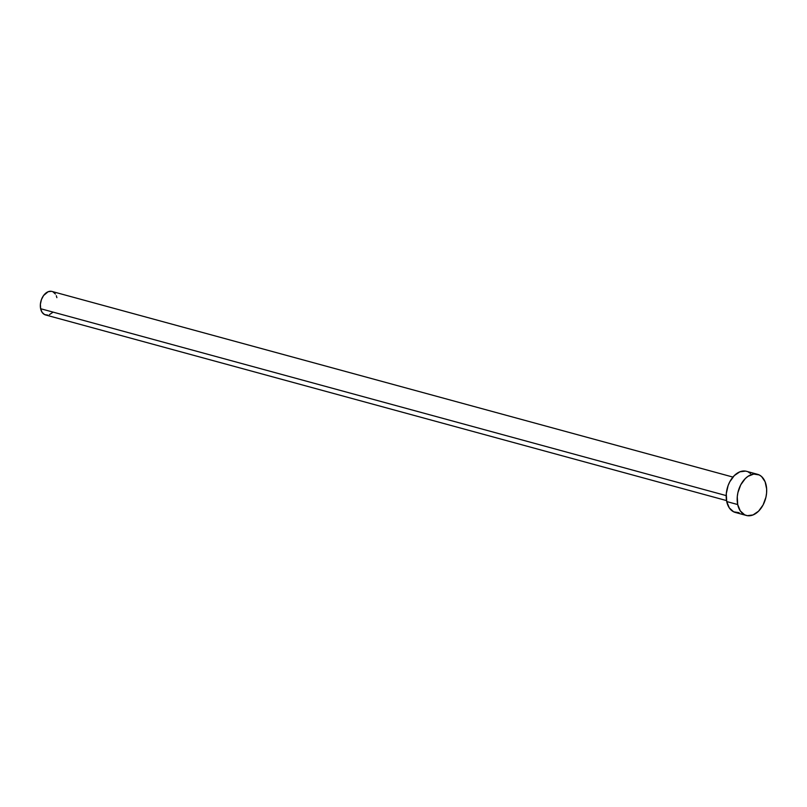<?xml version="1.0" encoding="UTF-8"?>
<svg xmlns="http://www.w3.org/2000/svg" width="807" height="807" viewBox="0 0 807 807"><rect width="100%" height="100%" fill="white"/><g stroke="black" fill="none" stroke-linecap="round" stroke-linejoin="round"><path stroke-width="1.21" d="M732.938 477.078L51.971 291.448A12.186 8.09 105.2 0 0 43.164 296.119A12.186 8.09 105.2 0 0 40.632 308.718L726.189 495.599L40.632 308.718A12.186 8.09 105.2 0 0 45.555 314.952L726.532 500.582M737.699 504.546A21.315 14.153 -74.8 0 1 742.127 482.485A21.315 14.153 -74.8 0 1 757.531 474.304A21.315 14.153 -74.8 0 1 766.156 485.209A21.315 14.153 -74.8 0 1 761.727 507.27A21.315 14.153 -74.8 0 1 746.324 515.451A21.315 14.153 -74.8 0 1 737.699 504.546L726.714 501.55L737.699 504.546L737.275 496.719L737.911 492.613L740.745 484.836L745.285 478.581L747.988 476.342L753.728 474.052L759.205 474.94L761.566 476.544L765.117 481.779L766.65 489.012L766.579 493.037L765.944 497.142L763.109 504.92L758.57 511.174L753.012 514.947L747.302 515.663L744.649 514.816L740.291 510.902L737.699 504.546M757.531 474.304L746.546 471.318A21.315 14.153 105.2 0 0 731.142 479.489A21.315 14.153 105.2 0 0 726.714 501.55A21.315 14.153 105.2 0 0 735.328 512.455L746.324 515.451M739.131 512.707L733.664 511.82L729.306 507.906L726.714 501.55L726.29 493.723L728.096 485.612L729.76 481.84L734.299 475.595L739.848 471.823L745.567 471.106M748.21 471.944L750.581 473.548M52.556 312.511L49.388 314.659M47.734 315.093L44.607 314.589L42.115 312.349L40.632 308.718L40.39 304.249L41.419 299.619L43.568 295.523L48.138 291.731L51.406 291.327M52.919 291.801L55.411 294.041M56.298 295.715L56.894 297.672"/></g></svg>
